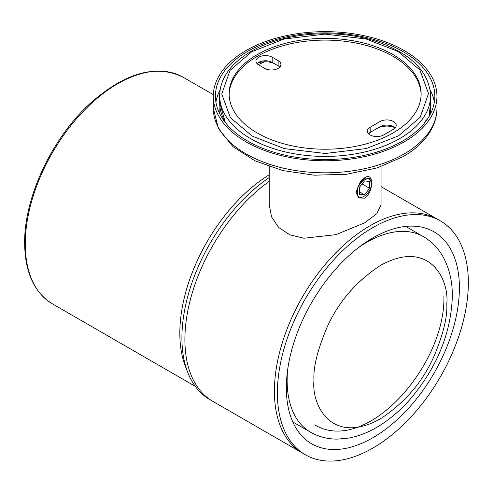 <?xml version="1.0" encoding="UTF-8"?>
<svg xmlns="http://www.w3.org/2000/svg" width="493" height="493" viewBox="0 0 493 493"><rect width="100%" height="100%" fill="white"/><g stroke="black" fill="none" stroke-linecap="round" stroke-linejoin="round"><path stroke-width="0.74" d="M269.221 181.362A135.027 77.962 120 0 0 190.175 300.336A135.027 77.962 120 0 0 212.859 401.357A135.027 77.962 -60 0 1 184.893 339.541A135.027 77.962 -60 0 1 269.221 181.362M269.221 177.566A135.027 77.962 120 0 0 181.911 337.822A135.027 77.962 120 0 0 209.876 399.638L302.375 453.036A135.027 77.962 -60 0 1 281.676 344.835A135.027 77.962 -60 0 1 369.886 225.849A135.027 77.962 -60 0 1 437.402 219.163A135.027 77.962 120 0 0 333.348 255.337A135.027 77.962 120 0 0 274.41 391.226A135.027 77.962 120 0 0 302.375 453.036L305.358 454.762A135.027 77.962 120 0 0 409.412 418.582A135.027 77.962 120 0 0 468.35 282.699A135.027 77.962 120 0 0 440.385 220.882A135.027 77.962 120 0 0 336.331 257.056A135.027 77.962 120 0 0 277.393 392.946A135.027 77.962 120 0 0 305.358 454.762M364.666 198.137L358.651 197.983L356.02 192.258L360.414 181.479L364.666 177.745C374.045 171.515 374.058 191.518 364.666 198.137M269.221 166.622L269.221 204.841L271.581 216.883L278.545 227.347L289.736 234.785L303.91 238.236L335.961 234.643L364.666 222.836L376.843 213.691L381.04 204.841L381.04 166.622M286.341 387.781A122.369 70.653 -60 0 1 339.757 264.63A122.369 70.653 -60 0 1 434.056 231.846A122.369 70.653 -60 0 1 459.396 287.863A122.369 70.653 -60 0 1 405.985 411.014A122.369 70.653 -60 0 1 311.687 443.799A122.369 70.653 -60 0 1 286.341 387.781M251.695 51.783L230.077 70.333L221.751 94.027L230.379 117.667L252.194 136.099L284.251 148.615L325.263 153.483L366.25 148.559L398.566 135.809L420.19 117.26L428.509 93.565L419.882 69.926L398.067 51.494L366.016 38.978L324.998 34.109L284.011 39.033L251.695 51.783M427.08 119.608L426.094 120.058L425.989 120.588M279.796 67.097A9.496 5.478 0 0 0 278.138 65.803L272.167 62.358A9.496 5.478 0 0 0 258.745 62.358L258.745 62.358A9.496 5.478 0 0 0 257.081 63.652M258.745 57.188A9.496 5.478 180 0 1 272.167 57.188L278.138 60.633A9.496 5.478 180 0 1 280.918 64.509A9.496 5.478 180 0 1 275.057 69.575A9.496 5.478 180 0 1 264.71 68.385L258.745 64.94A9.496 5.478 180 0 1 255.959 61.064A9.496 5.478 180 0 1 258.745 57.188M393.013 132.987A95.999 55.426 180 0 1 288.393 145.004A95.999 55.426 180 0 1 229.134 93.799A95.999 55.426 180 0 1 257.254 54.606A95.999 55.426 180 0 1 361.868 42.595A95.999 55.426 180 0 1 421.127 93.799A95.999 55.426 180 0 1 393.013 132.987M421.114 94.656A95.999 55.426 0 0 0 361.178 44.154A95.999 55.426 0 0 0 257.254 56.331A95.999 55.426 0 0 0 229.146 94.656M272.167 57.188L272.167 62.358L275.156 64.084A13.712 7.919 0 0 0 257.525 63.221M429.076 116.471L430.623 102.408L430.623 95.519A105.49 60.904 0 0 1 400.063 138.391A105.49 60.904 0 0 1 399.724 138.582A105.49 60.904 0 0 1 284.763 151.789A105.49 60.904 0 0 1 219.638 95.519C220.174 78.282 230.508 63.671 250.635 51.685C282.329 32.655 335.721 28.181 375.352 41.135C410.546 53.034 428.972 71.165 430.623 95.519M370.188 127.219L380.029 121.531A9.496 5.478 180 0 1 390.376 120.341A9.496 5.478 180 0 1 396.236 125.407A9.496 5.478 180 0 1 393.457 129.283L383.609 134.965A9.496 5.478 180 0 1 373.263 136.154A9.496 5.478 180 0 1 367.402 131.089A9.496 5.478 180 0 1 370.188 127.219L370.188 132.383A9.496 5.478 0 0 0 368.524 133.677M395.121 127.989A9.496 5.478 0 0 0 393.457 126.701A9.496 5.478 0 0 0 380.029 126.701L370.188 132.383M278.138 65.803L278.138 60.633M394.677 127.558A13.712 7.919 0 0 0 377.046 128.42L380.029 126.701L380.029 121.531M430.568 113.723L430.321 107.104M264.747 61.773L258.227 64.62M246.062 141.861A111.819 64.558 180 0 1 213.309 96.209A111.819 64.558 180 0 1 282.341 36.562A111.819 64.558 180 0 1 404.198 50.557A111.819 64.558 180 0 1 436.952 96.209A111.819 64.558 180 0 1 367.92 155.856A111.819 64.558 180 0 1 246.062 141.861M402.707 51.42A109.711 63.338 180 0 1 434.838 96.209A109.711 63.338 180 0 1 367.112 154.728A109.711 63.338 180 0 1 247.554 140.998A109.711 63.338 180 0 1 215.423 96.209A109.711 63.338 180 0 1 283.148 37.69A109.711 63.338 180 0 1 402.707 51.42M219.94 107.104L219.699 113.723M369.319 178.448L364.136 179.021L361.468 181.239L357.604 187.962L357.776 195.438A10.55 6.089 -60 0 1 357.117 193.231C356.963 187.395 359.323 182.669 364.191 179.051L369.319 178.448L371.106 180.968L371.303 184.006M359.04 196.738L358.115 196.337M361.468 181.239L357.61 187.962M357.776 195.438C361.104 202.426 373.953 189.435 370.958 181.948C369.152 173.37 355.743 184.45 357.117 193.231M364.518 180.962L359.348 187.389L359.348 194.285L364.518 194.747L369.682 188.314L369.682 181.424L364.518 180.962M369.682 188.314L362.115 183.944M364.518 194.747L359.348 191.759M52.357 303.817C34.331 292.682 25.094 272.654 24.65 243.739C23.793 197.97 52.024 137.787 90.484 103.154C125.185 72.576 156.078 63.942 183.168 77.253A130.811 75.521 120 0 0 82.368 112.299A130.811 75.521 120 0 0 25.266 243.936A130.811 75.521 120 0 0 25.266 244.596A130.811 75.521 120 0 0 52.357 303.817L195.24 386.315M186.816 369.867A130.811 75.521 -60 0 1 179.828 333.169A130.811 75.521 -60 0 1 269.221 174.812M292.817 421.959L310.51 432.17A112.891 65.181 -60 0 1 287.129 380.491A112.891 65.181 -60 0 1 287.629 369.855M357.992 247.985A112.891 65.181 -60 0 1 423.401 236.64C431.621 241.478 438.135 248.133 442.942 256.606C449.289 268.106 452.42 281.256 452.34 296.071C451.138 332.646 437.322 366.755 410.897 398.393C400.667 410.182 389.587 419.654 377.644 426.821C368.148 432.503 358.473 436.262 348.631 438.08L337.588 439.115C327.839 439.189 318.811 436.872 310.51 432.17M313.979 380.491C313.092 367.679 317.523 349.79 327.26 326.822C338.79 301.556 356.494 281.109 380.38 265.487C429.526 238.156 449.45 279.851 446.781 303.824C447.662 316.635 443.238 334.525 433.501 357.493C421.971 382.759 404.26 403.2 380.38 418.828C331.234 446.159 311.311 404.463 313.979 380.491M426.094 120.058A105.49 60.904 180 0 1 423.955 123.712M429.73 110.321A105.49 60.904 0 0 0 430.623 102.408M225.332 122.517L219.638 102.408A105.49 60.904 0 0 0 226.305 123.712M429.076 116.237L429.083 115.843M213.309 108.269L218.424 128.593L232.862 146.526L254.961 160.81L282.865 170.59L314.3 175.188L346.641 174.263L377.176 167.891L403.379 156.528C416.542 148.843 426.026 139.537 431.831 128.611C435.22 122.067 436.927 115.282 436.952 108.269A111.819 64.558 180 0 1 404.685 153.631A111.819 64.558 180 0 1 246.062 153.915A111.819 64.558 180 0 1 213.309 108.269L213.309 96.209M430.216 90.065A109.711 63.338 180 0 1 434.345 102.236M220.075 107.924L219.638 113.606M215.922 102.236A109.711 63.338 180 0 1 220.051 90.065M371.106 180.968L370.958 181.948M381.04 186.625L440.385 220.882M356.02 192.258L356.273 193.743M360.414 181.479L363.926 178.38L365.492 177.77M443.903 296.071C445.801 365.504 366.163 455.698 314.725 424.861M213.34 94.674L183.168 77.253M423.401 236.64L405.708 226.423M424.935 122.517L425.946 120.68M219.638 102.408L219.638 95.519M429.107 116.416L429.693 110.629M368.61 133.769L372.258 131.187M436.952 108.269L436.952 96.209"/></g></svg>
